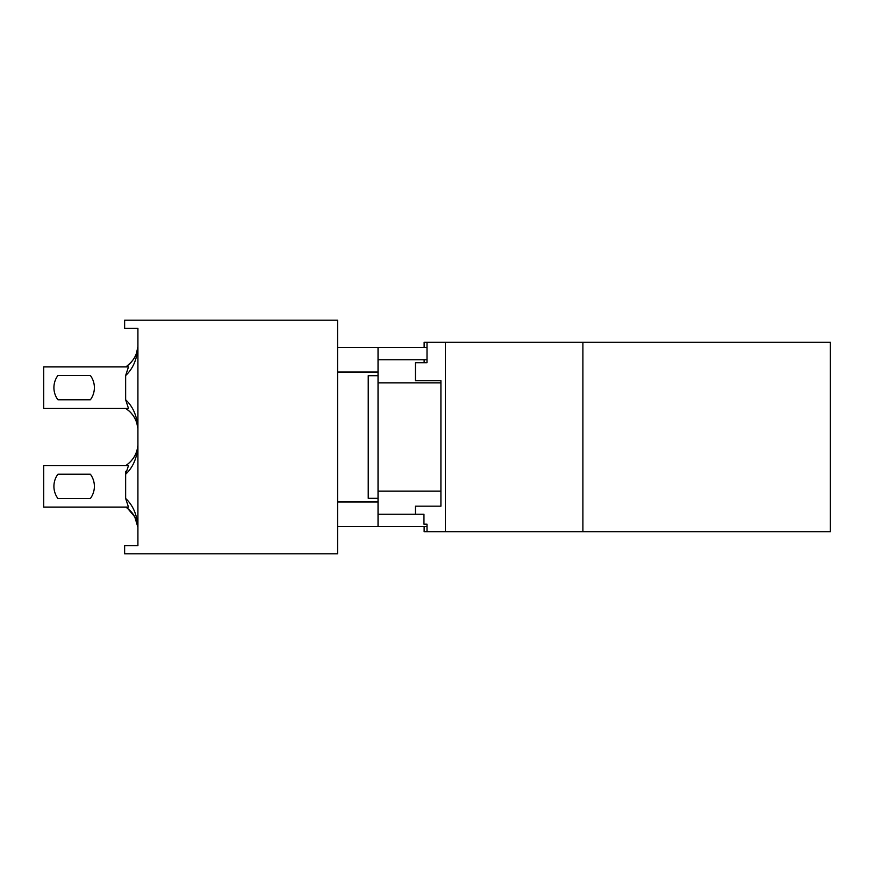 <?xml version="1.0" encoding="UTF-8"?>
<svg xmlns="http://www.w3.org/2000/svg" width="874" height="874" viewBox="0 0 874 874"><rect width="100%" height="100%" fill="white"/><g stroke="black" fill="none" stroke-linecap="round" stroke-linejoin="round"><path stroke-width="1.31" d="M378.038 491.155L440.922 491.155L440.922 506.177L415.445 506.177L415.445 514.251M378.038 382.845L440.922 382.845L440.922 380.693L440.922 506.177M423.956 524.16L427.015 524.16L423.956 524.16L423.956 514.251L378.038 514.251M427.015 524.16L427.015 531.72L445.358 531.72L445.358 342.28L427.015 342.28L427.015 362.71L415.445 362.71L415.445 380.693L440.922 380.693M427.015 531.72L424.13 531.72L424.13 526.509M424.13 359.749L424.13 362.71L427.015 362.71M424.13 347.491L424.13 342.28L427.015 342.28M445.358 531.72L830.3 531.72L830.3 342.28L445.358 342.28M582.903 531.72L582.903 342.28M378.038 501.993L337.572 501.993L337.572 526.509L378.038 526.509L378.038 498.311L368.227 498.311L368.227 375.689L378.038 375.689L378.038 347.491L337.572 347.491L337.572 372.007L378.038 372.007M337.572 501.993L337.572 372.007M378.038 375.689L378.038 498.311M378.038 526.509L427.015 526.509M378.038 347.491L427.015 347.491M378.038 359.749L427.015 359.749M337.572 347.491L337.572 320.201L124.632 320.201L124.632 328.384L137.917 328.384L137.917 545.616L124.632 545.616L124.632 553.799L337.572 553.799L337.572 526.509M128.205 365.059L129.997 363.464M129.975 363.475L127.997 365.234M136.442 353.402L137.884 346.77C137.032 354.702 133.438 361.082 127.091 365.922L125.845 366.905L127.222 366.905L126.293 366.905M136.169 354.123L136.814 352.277M137.917 428.522L137.917 428.052C137.032 415.958 132.946 406.53 125.648 399.757L128.478 408.387L43.7 408.387L43.7 366.905L128.478 366.905L125.648 375.536C132.935 368.762 137.021 359.334 137.906 347.251L137.917 346.77M131.22 362.186L130.16 363.3M134.345 357.892L134.705 357.269M128.478 408.387L125.845 408.387L127.091 409.371C133.438 414.21 137.032 420.591 137.884 428.522L136.814 423.016M125.648 399.757L125.648 375.536M128.423 410.409L129.123 411.009M132.728 414.964L134.345 417.39M134.76 418.133L134.181 417.117M130.018 411.862L130.936 412.801M132.804 415.063L133.656 416.286M132.924 415.226L130.761 412.615M125.845 408.387L127.222 408.387M125.943 408.387L126.905 408.387M57.924 375.481L90.372 375.481A20.441 20.441 0 0 1 90.372 399.8L57.924 399.8A20.441 20.441 0 0 1 57.924 375.481L90.372 375.481A20.441 20.441 0 0 1 90.372 399.8L57.924 399.8L90.372 399.8A20.441 20.441 0 0 0 90.372 375.481L57.924 375.481M133.209 458.38L133.656 457.725M134.377 456.545L134.836 455.725M125.648 471.37L125.648 498.464L128.478 507.095L43.7 507.095L43.7 465.613L128.478 465.613L125.648 474.243C132.935 467.47 137.021 458.042 137.906 445.959M137.207 449.564L137.884 445.478C137.032 453.409 133.438 459.79 127.091 464.629L125.845 465.613L127.222 465.613L125.943 465.613M131.209 460.893L133.307 458.238M126.785 507.095L125.845 507.095L127.091 508.078C133.438 512.918 137.032 519.298 137.884 527.23L134.76 516.829L127.877 508.679M125.648 474.243L125.648 498.464C132.946 505.238 137.032 514.666 137.917 526.76L137.917 527.23M132.04 512.787L132.957 513.978M134.421 516.228L133.241 514.382M130.936 511.509L129.418 509.99M125.845 507.095L127.222 507.095L125.845 507.095M127.429 508.329L130.073 510.613M131.712 512.383L133.449 514.688M57.924 474.2L90.372 474.2A20.441 20.441 0 0 1 90.372 498.519L57.924 498.519A20.441 20.441 0 0 1 57.924 474.2L90.372 474.2L57.924 474.2A20.441 20.441 0 0 0 57.924 498.519A20.441 20.441 0 0 1 57.924 474.2M90.372 498.519L57.924 498.519L90.372 498.519M137.294 350.485L137.163 351.031M127.091 365.922C135.033 359.367 135.94 354.396 136.322 353.73M136.18 421.181L134.662 417.947M129.276 411.151L125.648 408.387M135 455.42L134.563 456.228"/></g></svg>
